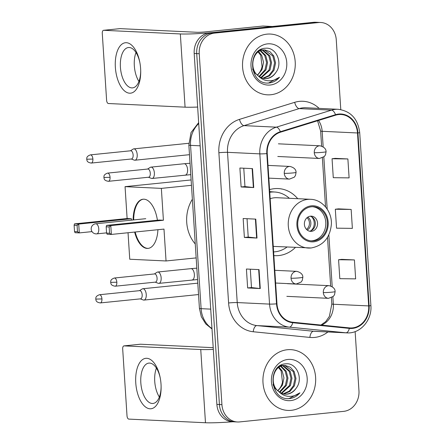 <?xml version="1.0" encoding="UTF-8"?>
<svg xmlns="http://www.w3.org/2000/svg" width="445" height="445" viewBox="0 0 445 445"><rect width="100%" height="100%" fill="white"/><g stroke="black" fill="none" stroke-linecap="round" stroke-linejoin="round"><path stroke-width="0.67" d="M297.722 198.692A33.592 29.12 92.7 0 0 278.17 188.563A33.592 29.12 92.7 0 0 274.409 188.663A33.592 29.12 92.7 0 0 269.581 189.626M273.842 255.586A33.592 29.12 92.7 0 0 274.977 255.669A33.592 29.12 92.7 0 0 278.737 255.569A33.592 29.12 92.7 0 0 295.402 247.437M340.781 109.587L336.264 39.811A19.013 16.482 92.7 0 0 320.728 22.489L315.677 22.25A19.013 16.482 92.7 0 0 313.547 22.306L209.406 32.88A19.013 16.482 92.7 0 0 194.187 53.483L216.882 404.416A19.013 16.482 92.7 0 0 232.418 421.738L234.943 421.86A19.013 16.482 92.7 0 1 219.407 404.533A19.013 16.482 92.7 0 0 234.943 421.86L237.469 421.977A19.013 16.482 92.7 0 0 239.599 421.921L343.74 411.347A19.013 16.482 92.7 0 0 358.959 390.743L355.138 331.597M320.728 22.489A19.013 16.482 92.7 0 0 318.598 22.545L214.457 33.119L211.931 33.002A19.013 16.482 92.7 0 0 196.712 53.606L219.407 404.533L196.712 53.606A19.013 16.482 92.7 0 1 211.931 33.002L316.072 22.428L211.931 33.002L209.406 32.88M318.203 22.372A19.013 16.482 92.7 0 0 316.072 22.428A19.013 16.482 92.7 0 1 318.203 22.372M266.933 34.148A30.421 26.372 92.7 0 0 242.514 65.154A30.421 26.372 92.7 0 0 267.451 94.829A30.421 26.372 92.7 0 0 270.855 94.74A30.421 26.372 92.7 0 0 295.274 63.73A30.421 26.372 92.7 0 0 270.338 34.054A30.421 26.372 92.7 0 0 266.933 34.148A30.421 26.372 92.7 0 0 242.514 65.154A30.421 26.372 92.7 0 0 267.451 94.829A30.421 26.372 92.7 0 0 270.855 94.74A30.421 26.372 92.7 0 0 295.274 63.73A30.421 26.372 92.7 0 0 270.338 34.054A30.421 26.372 92.7 0 0 266.933 34.148M287.342 349.731A30.421 26.372 92.7 0 0 262.923 380.736A30.421 26.372 92.7 0 0 287.854 410.418A30.421 26.372 92.7 0 0 291.264 410.323A30.421 26.372 92.7 0 0 315.683 379.318A30.421 26.372 92.7 0 0 290.746 349.642A30.421 26.372 92.7 0 0 287.342 349.731A30.421 26.372 92.7 0 0 262.923 380.736A30.421 26.372 92.7 0 0 287.854 410.418A30.421 26.372 92.7 0 0 291.264 410.323A30.421 26.372 92.7 0 0 315.683 379.318A30.421 26.372 92.7 0 0 290.746 349.642A30.421 26.372 92.7 0 0 287.342 349.731M338.656 114.56A20.281 17.583 -87.3 0 1 340.926 114.499A20.281 17.583 -87.3 0 1 357.502 132.977L368.683 305.921A20.281 17.583 -87.3 0 1 350.182 327.959A20.281 17.583 -87.3 0 1 349.386 327.898L292.743 322.224A20.281 17.583 -87.3 0 1 276.962 303.801L267.245 153.564A20.281 17.583 -87.3 0 1 280.456 132.204L335.63 115.177A20.281 17.583 -87.3 0 1 338.656 114.56M338.623 114.053A20.787 18.023 92.7 0 0 335.519 114.688L280.344 131.714A20.787 18.023 92.7 0 0 266.811 153.608L276.523 303.846A20.787 18.023 92.7 0 0 292.699 322.725L349.342 328.404A20.787 18.023 92.7 0 0 369.122 305.876L357.941 132.933A20.787 18.023 92.7 0 0 338.623 114.053M354.415 259.936L338.584 259.735L339.808 278.67L355.644 278.87L354.415 259.936L341.793 259.357M347.884 158.948L332.053 158.748L333.277 177.683L349.108 177.883L347.884 158.948L335.263 158.37M351.149 209.439L335.319 209.239L336.542 228.174L352.373 228.374L351.149 209.439L338.528 208.861M214.457 33.119A19.013 16.482 92.7 0 0 199.238 53.723L221.927 404.655A19.013 16.482 92.7 0 0 237.469 421.977M253.739 187.567L241.112 186.967L239.888 168.026L252.515 168.627L253.739 187.567A5.073 0.328 -3.7 0 1 253.366 187.54L252.143 168.611M260.269 288.555L247.643 287.954L246.419 269.019L259.046 269.614L260.269 288.555A5.073 0.328 -3.7 0 1 259.897 288.527L258.673 269.598M257.004 238.058L244.377 237.458L243.154 218.523L255.78 219.124L257.004 238.058A5.073 0.328 -3.7 0 1 256.632 238.031L255.408 219.107M244.377 237.458L248.221 237.068L256.632 238.031M247.643 287.954L251.486 287.559M250.301 269.203L251.486 287.57L259.897 288.527M241.112 186.967L244.956 186.572M243.771 168.216L244.956 186.583L253.366 187.54M335.319 209.239L338.656 208.844M332.053 158.748L335.391 158.353M338.584 259.735L341.921 259.34M248.221 237.079L247.036 218.706M275.7 72.685C283.421 63.14 276.084 46.964 265.615 48.232C246.836 48.588 249.055 84.361 268.179 83.059L269.108 82.998C273.169 82.531 276.64 80.612 279.516 77.241C275.978 79.889 272.095 81.051 267.862 80.734C264.258 80.384 261.137 78.815 258.484 76.028A14.323 12.416 92.7 0 0 265.059 78.598A14.323 12.416 92.7 0 0 266.661 78.554A14.323 12.416 92.7 0 0 275.7 72.685C273.147 76.162 269.948 78.114 266.11 78.531L264.753 78.581M258.484 76.028C248.605 69.337 252.565 50.368 263.262 49.951L264.786 49.907L269.948 51.659L273.781 55.964L275.572 62.912L274.037 70.199L269.592 75.8L263.29 78.37M260.091 77.536L254.251 72.457L252.604 69.058M257.966 51.403L262.261 49.907L264.786 49.907M258.673 51.642L261.76 55.391L263.546 62.339L262.016 69.626L257.549 75.244M257.282 74.988A14.323 12.416 92.7 0 0 262.066 66.55L260.759 55.347L258.15 52.009M259.702 50.124L260.242 50.341M260.731 50.569L265.765 55.581L267.556 62.534L266.021 69.815L259.452 76.74M259.357 50.346L259.73 50.524M260.219 50.786L264.764 55.536L266.549 62.484L265.02 69.77L258.984 76.412M260.42 49.706L262.277 49.901M262.772 50.018L269.776 55.775L271.561 62.723L270.032 70.004L261.36 77.758M260.397 49.718L261.766 49.974M262.261 50.113L268.774 55.725L270.56 62.673L269.025 69.96L260.881 77.547M264.286 49.896L272.779 55.914L274.565 62.867L273.035 70.149L268.819 75.572L262.806 78.253M267.562 43.866A20.659 17.911 92.7 0 0 251.024 66.255A20.659 17.911 92.7 0 0 270.226 85.017A20.659 17.911 92.7 0 0 286.764 62.628A20.659 17.911 92.7 0 0 267.562 43.866M279.516 77.241L268.641 82.976L267.567 83.043M115.361 67.351A25.354 12.532 84.2 0 1 124.806 42.826A25.354 12.532 84.2 0 1 139.825 62.35A25.354 12.532 84.2 0 1 140.609 68.552A25.354 12.532 84.2 0 1 140.709 71.061A25.354 12.532 84.2 0 1 128.983 93.139A25.354 12.532 84.2 0 1 115.361 67.351M139.908 62.806A20.281 10.024 -95.8 0 0 128.466 47.52A20.281 10.024 -95.8 0 0 120.417 67.217A20.281 10.024 -95.8 0 0 132.566 87.876A20.281 10.024 -95.8 0 0 140.698 70.599M138.94 81.452A20.281 10.024 84.2 0 1 134.329 65.804A20.281 10.024 84.2 0 1 136.003 52.527M272.557 26.494A3.171 2.748 92.7 0 0 272.201 26.505L214.885 32.324A25.354 1.63 176.3 0 1 180.336 33.948L103.652 30.299A3.171 1.569 -95.8 0 0 103.535 30.305A3.171 1.569 -95.8 0 0 102.278 33.381L106.605 100.286A3.171 1.569 -95.8 0 0 108.385 103.518L185.076 107.167L180.336 33.948M197.652 107.056A25.354 1.63 176.3 0 1 185.076 107.167M119.866 28.652A3.171 1.569 84.2 0 1 119.978 28.636A3.171 1.569 84.2 0 1 120.094 28.63L196.785 32.279A6.336 0.406 -3.7 0 0 205.418 31.873L262.734 26.055A3.171 2.748 -87.3 0 1 263.09 26.044A3.171 2.748 -87.3 0 1 263.212 26.055M311.45 206.786A17.11 14.835 92.7 0 0 297.711 224.224A17.11 14.835 92.7 0 0 311.739 240.917A17.11 14.835 92.7 0 0 313.653 240.867A17.11 14.835 92.7 0 0 327.392 223.429A17.11 14.835 92.7 0 0 313.363 206.73A17.11 14.835 92.7 0 0 311.45 206.786M310.949 240.856A17.11 14.835 92.7 0 0 312.073 240.795A17.11 14.835 92.7 0 0 325.812 223.807A17.11 14.835 92.7 0 0 312.574 206.719M289.345 198.292A29.976 25.988 92.7 0 0 274.526 192.006L272.946 191.929A29.976 25.988 92.7 0 0 269.731 192.006M273.608 251.903A29.976 25.988 92.7 0 0 275.032 251.803A29.976 25.988 92.7 0 0 287.025 247.042M274.526 192.006A29.976 25.988 92.7 0 0 271.172 192.095A29.976 25.988 92.7 0 0 269.753 192.285M310.966 247.976A24.403 21.154 -87.3 0 1 308.235 248.049A24.403 21.154 -87.3 0 1 288.232 224.247A24.403 21.154 -87.3 0 1 307.823 199.377A24.403 21.154 -87.3 0 1 310.554 199.304L277.102 197.714A24.403 21.154 92.7 0 0 274.37 197.786A24.403 21.154 92.7 0 0 270.165 198.709M273.247 246.319A24.403 21.154 92.7 0 0 274.782 246.458L311.2 247.971C323.337 245.612 330.068 237.686 331.386 224.191C332.042 211.419 322.23 199.549 310.554 199.304M192.368 199.238A34.86 30.221 92.7 0 0 195.26 243.988M310.482 216.175A7.604 6.592 92.7 0 0 304.374 223.93A7.604 6.592 92.7 0 0 310.61 231.35A7.604 6.592 92.7 0 0 311.461 231.328A7.604 6.592 92.7 0 0 317.569 223.574A7.604 6.592 92.7 0 0 311.333 216.153A7.604 6.592 92.7 0 0 310.482 216.175M309.509 231.189A7.604 6.592 92.7 0 0 315.349 223.957A7.604 6.592 92.7 0 0 310.226 216.209M269.709 191.617L274.571 192.006M315.338 222.978A10.14 8.789 -87.3 0 1 315.249 224.936M311.539 216.704A8.872 7.693 -87.3 0 1 310.866 230.816M157.914 229.703A24.72 12.221 84.2 0 1 148.046 248.399A24.72 12.221 84.2 0 1 134.629 232.067M92.02 231.617L79.299 232.907L75.072 232.707L74.526 231.584L74.115 225.27L74.499 223.868L127.12 218.528L125.056 186.65L191.122 179.947M196.162 257.905L166.046 260.965L129.751 259.235L128.038 232.741M133.138 219.975A24.72 12.221 84.2 0 1 143.056 199.215A24.72 12.221 84.2 0 1 157.413 220.231M127.12 218.528L131.347 218.729L131.442 220.147M166.046 260.965L163.983 229.092L111.361 234.432L107.134 234.231L106.589 233.108L109.553 233.252L111.361 234.432L110.794 225.593L109.147 226.939L109.553 233.252M163.41 220.253L159.182 220.053L106.561 225.393L110.794 225.593L163.41 220.253L161.351 188.38L125.056 186.65M161.351 188.38L191.467 185.32M74.499 223.868L78.726 224.069L131.347 218.729M74.115 225.27L77.08 225.415L78.726 224.069L79.299 232.907L77.491 231.723L77.08 225.415M74.526 231.584L77.491 231.723M109.147 226.939L106.177 226.8L106.589 233.108M106.561 225.393L106.177 226.8M148.319 248.366A24.72 12.221 84.2 0 1 147.69 248.366A24.72 12.221 84.2 0 1 135.174 232.012M133.689 219.919A24.72 12.221 84.2 0 1 143.329 199.193M145.771 218.701A5.073 2.509 -95.8 0 0 145.587 218.706A5.073 2.509 -95.8 0 0 145.482 218.723M131.247 159.004L134.262 160.128A5.702 2.82 -95.8 0 0 134.729 160.228A5.702 2.82 -95.8 0 0 134.941 160.222A5.702 2.82 -95.8 0 0 137.205 154.682A5.702 2.82 -95.8 0 0 133.995 148.864A5.702 2.82 -95.8 0 0 133.789 148.869A5.702 2.82 -95.8 0 0 133.138 149.097L130.418 150.805M131.342 158.982A4.122 2.036 -95.8 0 0 131.492 158.976A4.122 2.036 -95.8 0 0 133.127 154.977A4.122 2.036 -95.8 0 0 130.813 150.777A4.122 2.036 -95.8 0 0 130.658 150.783L90.43 154.866C85.924 156.49 86.953 158.42 86.73 159.232L92.894 159.06A4.122 2.036 -95.8 0 0 90.43 154.866M140.292 298.873L143.307 299.997A5.702 2.82 -95.8 0 0 143.78 300.091A5.702 2.82 -95.8 0 0 143.985 300.086A5.702 2.82 -95.8 0 0 146.249 294.551A5.702 2.82 -95.8 0 0 143.04 288.733A5.702 2.82 -95.8 0 0 142.834 288.738A5.702 2.82 -95.8 0 0 142.183 288.966L139.463 290.674M140.386 298.851A4.122 2.036 -95.8 0 0 140.537 298.845A4.122 2.036 -95.8 0 0 142.172 294.846A4.122 2.036 -95.8 0 0 139.858 290.646A4.122 2.036 -95.8 0 0 139.702 290.646L99.474 294.735C94.974 296.359 95.998 298.284 95.775 299.096L101.938 298.929A4.122 2.036 -95.8 0 0 99.474 294.735M148.413 177.249L151.422 178.373A5.702 2.82 -95.8 0 0 151.895 178.473A5.702 2.82 -95.8 0 0 152.101 178.467A5.702 2.82 -95.8 0 0 154.354 172.716A5.702 2.82 -95.8 0 0 151.161 167.114A5.702 2.82 -95.8 0 0 150.95 167.12A5.702 2.82 -95.8 0 0 150.304 167.348L147.579 169.05M148.502 177.227A4.122 2.036 -95.8 0 0 148.652 177.227A4.122 2.036 -95.8 0 0 150.288 173.222A4.122 2.036 -95.8 0 0 147.974 169.022A4.122 2.036 -95.8 0 0 147.823 169.028L107.59 173.111C103.09 174.74 104.119 176.665 103.896 177.477L110.06 177.31A4.122 2.036 -95.8 0 0 107.59 173.111M155.194 282.152L158.203 283.276A5.702 2.82 -95.8 0 0 158.676 283.376A5.702 2.82 -95.8 0 0 158.887 283.37A5.702 2.82 -95.8 0 0 161.135 277.619A5.702 2.82 -95.8 0 0 157.942 272.012A5.702 2.82 -95.8 0 0 157.736 272.017A5.702 2.82 -95.8 0 0 157.085 272.245L154.365 273.953M155.288 282.13A4.122 2.036 -95.8 0 0 155.439 282.124A4.122 2.036 -95.8 0 0 157.074 278.125A4.122 2.036 -95.8 0 0 154.754 273.925A4.122 2.036 -95.8 0 0 154.604 273.925L114.376 278.014C109.871 279.638 110.9 281.563 110.677 282.375L116.84 282.208A4.122 2.036 -95.8 0 0 114.376 278.014M135.77 382.939A25.354 12.532 84.2 0 1 145.215 358.409A25.354 12.532 84.2 0 1 160.233 377.939A25.354 12.532 84.2 0 1 161.018 384.141A25.354 12.532 84.2 0 1 161.112 386.649A25.354 12.532 84.2 0 1 149.392 408.727A25.354 12.532 84.2 0 1 135.77 382.939M160.317 378.395A20.281 10.024 -95.8 0 0 148.875 363.103A20.281 10.024 -95.8 0 0 140.826 382.8A20.281 10.024 -95.8 0 0 152.974 403.459A20.281 10.024 -95.8 0 0 161.107 386.182M159.349 397.035A20.281 10.024 84.2 0 1 154.738 381.387A20.281 10.024 84.2 0 1 156.412 368.115M213.322 349.425A25.354 1.63 176.3 0 1 200.745 349.536L124.06 345.887A3.171 1.569 -95.8 0 0 123.944 345.887A3.171 1.569 -95.8 0 0 122.687 348.969L127.014 415.869A3.171 1.569 -95.8 0 0 128.794 419.101L205.479 422.75L200.745 349.536M232.907 421.76A25.354 1.63 176.3 0 1 205.479 422.75M140.275 344.241A3.171 1.569 84.2 0 1 140.386 344.219A3.171 1.569 84.2 0 1 140.503 344.219L213.211 347.673M296.109 388.274C303.829 378.723 296.492 362.553 286.024 363.815C267.245 364.177 269.464 399.949 288.588 398.648L289.517 398.581C293.578 398.119 297.043 396.2 299.919 392.829C296.387 395.472 292.504 396.64 288.271 396.323C284.666 395.967 281.54 394.404 278.893 391.617A14.323 12.416 92.7 0 0 285.468 394.187A14.323 12.416 92.7 0 0 287.07 394.142A14.323 12.416 92.7 0 0 296.109 388.274C293.55 391.75 290.351 393.697 286.519 394.114L285.156 394.164M278.893 391.617C269.014 384.925 272.974 365.951 283.671 365.54L285.195 365.49L290.357 367.242L294.19 371.553L295.975 378.5L294.445 385.782L290.001 391.383L283.699 393.953M280.5 393.119L274.66 388.04L273.013 384.641M278.375 366.986L282.67 365.49L285.195 365.49M279.076 367.225L282.169 370.98L283.954 377.927L282.419 385.209L277.958 390.827M277.691 390.577A14.323 12.416 92.7 0 0 282.475 382.138L281.168 370.93L278.559 367.592M280.111 365.707L280.65 365.929M281.14 366.157L286.174 371.169L287.959 378.117L286.43 385.403L279.861 392.329M279.766 365.929L280.139 366.107M280.628 366.368L285.173 371.119L286.958 378.066L285.429 385.353L279.388 392.001M280.828 365.289L282.681 365.49M283.176 365.606L290.184 371.358L291.97 378.306L290.435 385.593L281.768 393.347M280.806 365.301L282.175 365.556M282.67 365.701L289.183 371.314L290.969 378.261L289.434 385.542L281.29 393.13M284.694 365.478L293.188 371.503L294.974 378.45L293.444 385.737L289.228 391.161L283.215 393.836M287.971 359.449A20.659 17.911 92.7 0 0 271.433 381.843A20.659 17.911 92.7 0 0 290.635 400.606A20.659 17.911 92.7 0 0 307.172 378.211A20.659 17.911 92.7 0 0 287.971 359.449M299.919 392.829L289.05 398.559L287.976 398.625M194.187 53.483L199.238 53.723M313.547 22.306L318.598 22.545M216.882 404.416L221.927 404.655M198.72 123.582A25.354 21.977 92.7 0 0 190.555 145.359L200.155 145.821M211.998 328.955L205.757 323.916L201.324 316.712L199.427 308.379L188.864 145.064A12.677 0.812 -3.7 0 0 190.555 145.359L201.112 308.674L210.719 309.13M199.427 308.379A12.677 0.812 -3.7 0 0 201.112 308.674A25.354 21.977 92.7 0 0 211.97 328.521M357.502 132.977L322.158 131.297A20.281 17.583 92.7 0 0 318.531 120.456M327.904 331.976A31.69 27.473 -87.3 0 1 314.687 337.427A31.69 27.473 -87.3 0 1 309.892 337.427L253.249 331.753A31.69 27.473 -87.3 0 1 228.596 302.973L218.879 152.735A31.69 27.473 -87.3 0 1 239.516 119.36L294.69 102.328A31.69 27.473 -87.3 0 1 319.132 108.385M218.879 152.735A6.336 0.406 -3.7 0 1 227.517 152.329L259.83 153.87A25.354 21.977 -87.3 0 1 276.345 127.164L331.519 110.138A25.354 21.977 -87.3 0 1 335.302 109.364A25.354 21.977 -87.3 0 1 338.139 109.292L305.821 107.751A25.354 21.977 92.7 0 0 302.984 107.829A25.354 21.977 92.7 0 0 299.201 108.602L244.027 125.629A25.354 21.977 92.7 0 0 227.517 152.329L237.23 302.567A25.354 21.977 92.7 0 0 256.96 325.59L313.603 331.269A25.354 21.977 92.7 0 0 314.593 331.341L346.911 332.877A25.354 21.977 -87.3 0 1 345.915 332.804L289.272 327.131A25.354 21.977 -87.3 0 1 269.548 304.102L259.83 153.87A6.336 0.406 -3.7 0 0 266.811 153.608M335.519 114.688A6.336 3.015 72.8 0 0 331.519 110.138L299.201 108.602A6.336 3.015 -107.2 0 1 294.69 102.328M276.523 303.846A6.336 0.406 176.3 0 1 269.548 304.102L237.23 302.567A6.336 0.406 -3.7 0 0 228.596 302.973M292.699 322.725A6.336 3.154 95.7 0 1 289.272 327.131L256.96 325.59A6.336 3.154 -84.3 0 0 253.249 331.753M239.516 119.36A6.336 3.015 -107.2 0 0 244.027 125.629L276.345 127.164A6.336 3.015 72.8 0 1 280.344 131.714M349.342 328.404A6.336 3.154 95.7 0 1 345.915 332.804L313.603 331.269A6.336 3.154 -84.3 0 0 309.892 337.427M369.122 305.876A6.336 0.406 -3.7 0 0 370.885 305.476L359.699 132.538A6.336 0.406 176.3 0 1 357.941 132.933M321.507 325.106A20.281 17.583 92.7 0 0 333.338 304.235L332.866 296.865M368.683 305.921L333.338 304.235A11.409 0.734 -3.7 0 1 331.82 303.974L331.419 297.772M332.204 286.658L328.855 234.86M327.186 209.111L323.821 157.002M323.159 146.794L322.158 131.297A11.409 0.734 -3.7 0 1 320.639 131.03L317.546 120.756M272.201 26.505L262.734 26.055M120.094 28.63L103.652 30.299M313.714 241.813A18.061 15.658 92.7 0 0 328.171 222.239A18.061 15.658 92.7 0 0 311.389 205.84A18.061 15.658 92.7 0 0 296.926 225.409A18.061 15.658 92.7 0 0 313.714 241.813M145.693 218.701L95.742 223.774A5.073 2.509 84.2 0 1 95.925 223.768A5.073 2.509 84.2 0 1 98.773 228.936A5.073 2.509 84.2 0 1 96.765 233.864A5.073 2.509 84.2 0 1 96.576 233.864M307.818 217.127A7.354 6.375 -87.3 0 1 310.849 223.746A7.354 6.375 -87.3 0 1 307.2 230.048M307.005 217.739A6.97 6.046 -87.3 0 1 306.449 229.359M278.398 143.824L320.055 145.804A6.336 5.496 92.7 0 0 319.343 145.827A6.336 5.496 92.7 0 0 314.27 152.696A6.336 0.406 -3.7 0 0 322.909 152.29A6.336 0.406 176.3 0 0 326.079 151.728L325.501 154.804L324.327 156.529L319.449 158.47A6.336 5.496 92.7 0 1 314.27 152.696M131.492 158.976L91.258 163.065A4.122 2.036 -95.8 0 0 92.894 159.06M287.442 283.693L329.1 285.673A6.336 5.496 92.7 0 0 328.388 285.696A6.336 5.496 92.7 0 0 323.315 292.56A6.336 0.406 -3.7 0 0 331.953 292.154A6.336 0.406 176.3 0 0 335.124 291.597L334.545 294.673L333.372 296.392L328.493 298.334A6.336 5.496 92.7 0 1 323.315 292.56M140.537 298.845L100.303 302.928A4.122 2.036 -95.8 0 0 101.938 298.929M268.012 165.401L290.051 166.452A6.336 5.496 92.7 0 0 289.339 166.469A6.336 5.496 92.7 0 0 284.266 173.339A6.336 0.406 -3.7 0 0 292.905 172.933A6.336 0.406 176.3 0 0 296.075 172.371L295.497 175.447L294.323 177.171L289.45 179.113A6.336 5.496 92.7 0 1 284.266 173.339M185.109 175.102A5.702 2.82 -95.8 0 0 185.32 175.096A5.702 2.82 -95.8 0 0 187.556 169.2A5.702 2.82 -95.8 0 0 184.375 163.738A5.702 2.82 -95.8 0 0 184.169 163.743L190.043 163.254M148.652 177.227L108.424 181.31A4.122 2.036 -95.8 0 0 110.06 177.31M274.799 270.304L296.832 271.35A6.336 5.496 92.7 0 0 296.125 271.372A6.336 5.496 92.7 0 0 291.052 278.236A6.336 0.406 -3.7 0 0 299.691 277.83A6.336 0.406 176.3 0 0 302.856 277.274L302.283 280.35L301.104 282.069L296.231 284.01A6.336 5.496 92.7 0 1 291.052 278.236M191.895 280A5.702 2.82 -95.8 0 0 192.101 279.994A5.702 2.82 -95.8 0 0 194.337 274.098A5.702 2.82 -95.8 0 0 191.161 268.641A5.702 2.82 -95.8 0 0 190.95 268.647L196.823 268.157M155.439 282.124L115.205 286.207A4.122 2.036 -95.8 0 0 116.84 282.208M140.503 344.219L124.06 345.887M188.864 145.064L191.027 132.554L198.659 122.636M346.911 332.877C360.244 333.945 372.243 320.038 370.885 305.476M359.699 132.538C357.863 118.765 350.677 111.016 338.139 109.292M330.657 285.946L327.514 237.335M325.545 206.914L322.375 157.908M321.613 146.077L320.639 131.03M320.934 325.05L325.734 321.607L329.4 316.378L331.82 303.974M260.431 49.701L260.781 49.718M272.379 26.489L263.09 26.044M103.535 30.305L119.978 28.636M95.742 223.774A5.073 5.073 0 0 0 91.192 229.147A5.073 5.073 0 0 0 96.765 233.864L106.572 232.869M320.055 145.804C324.082 146.917 326.09 148.891 326.079 151.728M189.487 154.682L134.941 160.222M277.797 156.484L319.449 158.47M188.808 143.284L133.789 148.869M91.258 163.065C86.358 162.264 87.109 160.217 86.73 159.232M329.1 285.673C333.127 286.786 335.135 288.761 335.124 291.597M198.531 294.551L143.985 300.086M286.841 296.353L328.493 298.334M197.797 283.159L142.834 288.738M100.303 302.928C95.402 302.133 96.153 300.08 95.775 299.096M290.051 166.452C294.078 167.559 296.086 169.534 296.075 172.371M190.777 174.64L152.101 178.467M184.169 163.743L150.95 167.12M108.424 181.31C103.518 180.514 104.275 178.462 103.896 177.477M268.836 178.134L289.45 179.113M296.832 271.35C300.865 272.462 302.873 274.437 302.856 277.274M197.563 279.538L158.887 283.37M190.95 268.647L157.736 272.017M115.205 286.207C110.304 285.412 111.055 283.359 110.677 282.375M275.622 283.031L296.231 284.01M123.944 345.887L140.386 344.219M280.839 365.284L281.19 365.301"/></g></svg>
